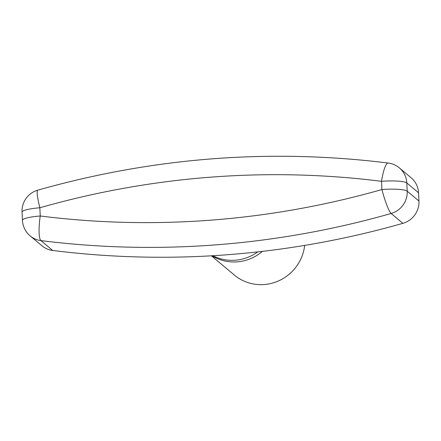 <?xml version="1.0" encoding="UTF-8"?>
<svg xmlns="http://www.w3.org/2000/svg" width="441" height="441" viewBox="0 0 441 441"><rect width="100%" height="100%" fill="white"/><g stroke="black" fill="none" stroke-linecap="round" stroke-linejoin="round"><path stroke-width="0.66" d="M418.548 192.8L406.8 182.943A21.736 21.129 130 0 0 399.414 167.944L411.161 177.8A21.736 21.129 130 0 1 418.548 192.8L418.95 201.019A21.736 21.129 130 0 1 402.892 223.333A891.2 866.212 130 0 1 228.647 254.639A891.2 866.212 130 0 1 52.666 250.449A21.736 21.129 130 0 1 41.945 245.78L30.192 235.929A21.736 21.129 130 0 0 40.919 240.593L52.666 250.449M257.698 251.899A43.472 42.253 130 0 1 235.307 260.218A43.472 42.253 130 0 1 212.838 255.719M262.406 251.364A43.472 42.253 130 0 1 237.264 261.86A43.472 42.253 130 0 1 211.989 255.769M304.67 245.405A43.472 42.253 130 0 1 264.286 284.528A43.472 42.253 130 0 1 234.254 274.986L211.377 255.802M418.95 201.019L407.203 191.162A21.736 21.129 130 0 1 391.145 213.477A891.2 866.212 -50 0 1 40.919 240.593A21.736 4.333 97.2 0 1 40.247 215.991A21.736 3.522 -2.8 0 0 22.452 220.335L22.05 212.115A21.736 3.522 -2.8 0 1 39.844 207.772A21.736 2.922 74.1 0 1 37.799 190.148C153.402 157.454 270.184 148.413 388.163 163.032A21.736 4.333 -82.8 0 0 381.526 181.317A21.736 3.522 177.2 0 1 406.8 182.943L407.203 191.162A21.736 3.522 177.2 0 0 381.928 189.536L381.928 189.536A869.465 845.083 130 0 1 40.247 215.991L39.844 207.772A869.465 845.083 130 0 1 381.526 181.317L381.928 189.536A21.736 2.922 74.1 0 0 391.145 213.477L402.892 223.333M22.452 220.335A21.736 21.736 0 0 0 30.192 235.929M37.799 190.148A21.736 21.736 0 0 0 22.05 212.115M399.414 167.944A21.736 21.736 0 0 0 388.163 163.032"/></g></svg>

